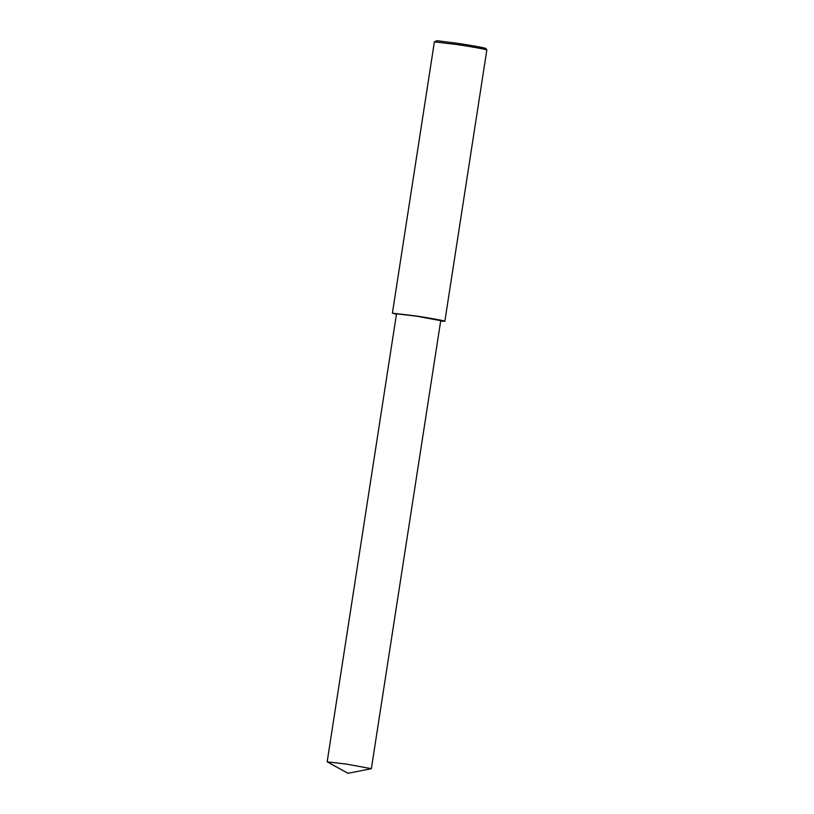 <?xml version="1.0" encoding="UTF-8"?>
<svg xmlns="http://www.w3.org/2000/svg" width="814" height="814" viewBox="0 0 814 814"><rect width="100%" height="100%" fill="white"/><g stroke="black" fill="none" stroke-linecap="round" stroke-linejoin="round"><path stroke-width="1.22" d="M440.659 321.103L444.851 321.286L486.833 49.969C486.65 49.389 469.485 46.378 457.163 44.556L434.391 41.88L392.399 313.166L396.449 314.255M486.833 49.969L485.724 48.464C485.551 47.904 469.251 45.045 457.539 43.315L436.803 40.7L434.411 41.86M444.851 321.286C445.227 320.777 428.011 317.745 415.496 315.893L392.399 313.166M371.367 768.681L440.73 320.645L415.985 316.097L396.52 313.807L327.157 761.833L348.016 773.3L371.367 768.681L346.622 764.132L327.157 761.833"/></g></svg>
